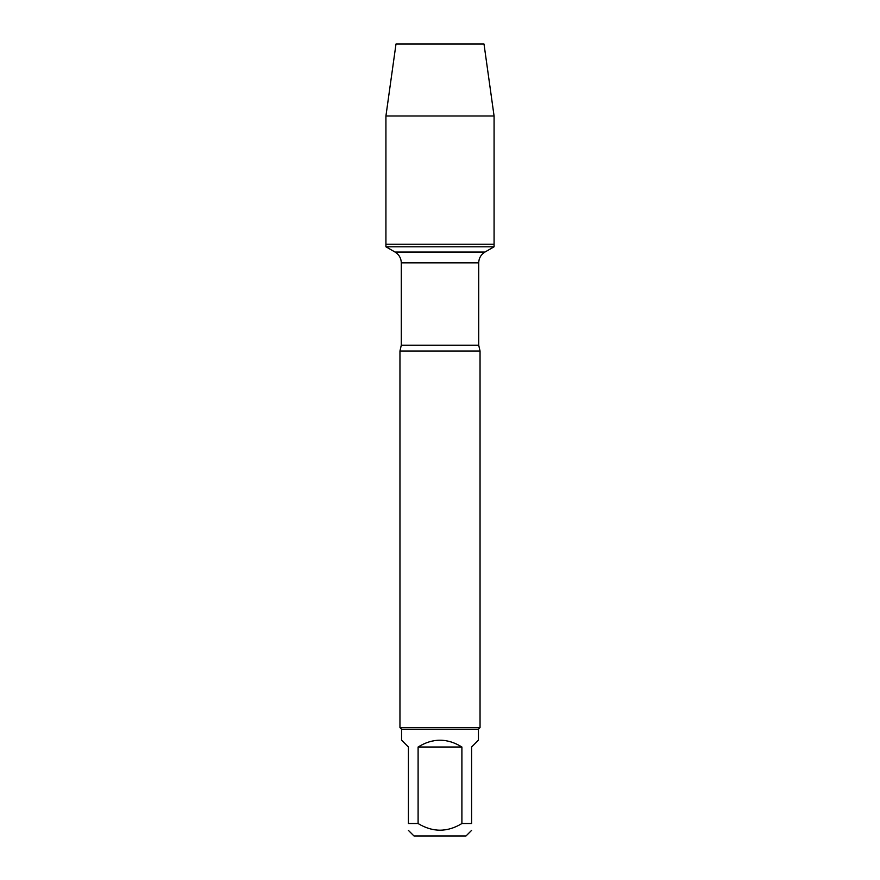 <?xml version="1.0" encoding="UTF-8"?>
<svg xmlns="http://www.w3.org/2000/svg" width="880" height="880" viewBox="0 0 880 880"><rect width="100%" height="100%" fill="white"/><g stroke="black" fill="none" stroke-linecap="round" stroke-linejoin="round"><path stroke-width="1.32" d="M385.924 246.796L494.076 246.796L494.076 244.222L385.924 244.222L385.924 246.796L395.065 252.065C399.058 254.551 401.137 258.148 401.291 262.856L401.291 345.191L399.96 351.01L399.96 727.617L480.04 727.617L480.04 351.01L399.96 351.01M471.592 823.537C471.592 832.403 471.592 832.403 471.592 823.537L461.901 823.537C447.304 832.403 432.696 832.403 418.099 823.537L408.408 823.537C408.408 832.403 408.408 832.403 408.408 823.537L408.408 747.01L401.555 740.157L401.555 729.212L478.445 729.212L478.445 740.157L471.592 747.01L471.592 823.537M471.592 830.39L465.982 836L414.018 836L408.408 830.39M461.901 823.537L461.901 747.01C447.304 737.957 432.696 737.957 418.099 747.01L418.099 823.537M401.555 729.212L399.96 727.617M418.099 747.01L461.901 747.01M385.924 244.222L494.076 244.222L494.076 115.995L385.924 115.995L385.924 244.222L385.924 115.995L396 44L428.428 44M385.924 115.995L396 44L484 44L494.076 115.995M401.291 345.191L478.709 345.191L480.04 351.01M478.709 345.191L478.709 262.856L401.291 262.856M395.065 252.065L484.935 252.065L494.076 246.796M478.709 262.856C478.863 258.148 480.942 254.551 484.935 252.065M478.445 729.212L480.04 727.617"/></g></svg>
